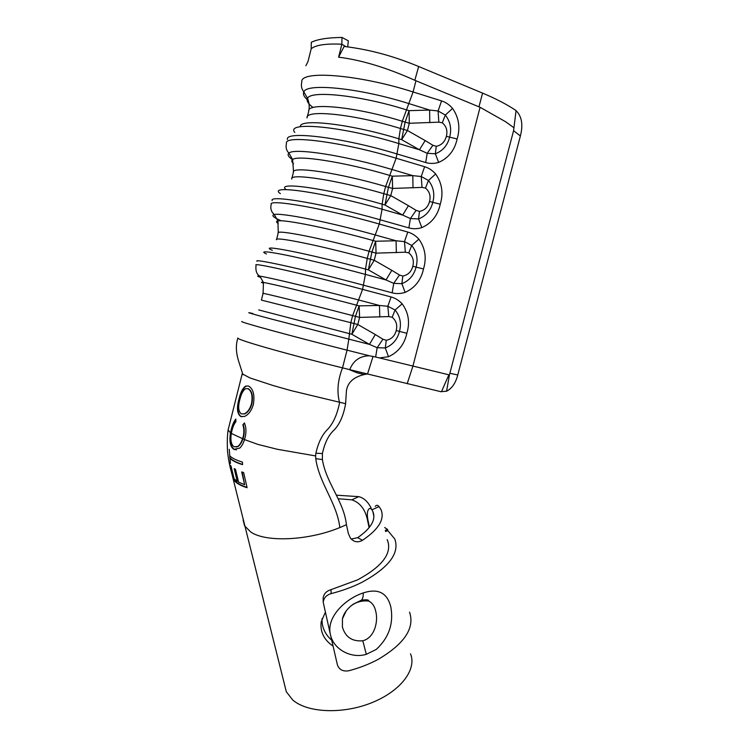 <?xml version="1.0" encoding="UTF-8"?>
<svg xmlns="http://www.w3.org/2000/svg" width="749" height="749" viewBox="0 0 749 749"><rect width="100%" height="100%" fill="white"/><g stroke="black" fill="none" stroke-linecap="round" stroke-linejoin="round"><path stroke-width="1.12" d="M363.228 592.936L363.958 592.702C378.432 588.227 387.392 593.021 390.847 607.074C393.768 623.589 388.89 637.717 376.223 649.449L366.317 654.317C351.431 658.895 333.932 649.664 330.562 635.218L330.393 634.506C326.124 616.801 345.804 598.601 363.228 592.936C363.359 596.354 362.778 598.769 361.467 600.183L359.782 601.044M346.281 610.707L342.452 618.768L342.415 627.053C345.364 637.109 352.161 641.678 362.797 640.779C374.556 637.867 378.32 621.642 375.839 611.727C374.743 606.381 372.356 602.823 368.677 601.054L361.233 600.651M384.677 527.521L387.551 529.421L387.795 530.62L394.77 538.952C399.872 553.202 388.853 567.695 361.73 582.422C352.404 587.047 342.209 590.774 331.142 593.611C326.33 595.081 323.699 597.992 323.231 602.346L323.119 598.376C323.587 594.051 326.208 591.148 330.983 589.66L357.545 579.876C382.168 566.581 392.176 553.445 387.551 540.488L387.158 539.664M409.553 612.148C414.909 628.046 404.507 643.747 378.348 659.27C369.341 664.12 359.464 667.958 348.706 670.786C342.892 671.684 339.119 669.672 337.387 664.775L330.562 635.218M323.231 602.346L330.393 634.506M387.795 530.62L385.501 531.537M387.551 529.421L385.248 530.339M367.796 374.051L440.787 391.671L446.582 391.212C451.89 388.553 455.617 383.142 457.761 374.987L520.405 135.878C523.251 124.755 521.8 116.329 516.061 110.599L513.589 130.663L449.428 374.94L375.633 357.001L377.168 347.723L369.463 344.381L351.88 334.288L258.723 309.917M516.061 110.599L515.537 110.225C506.717 104.336 495.735 98.634 482.571 93.11L418.663 66.511C393.787 56.081 368.948 49.397 344.119 46.447L338.595 57.186C361.505 60.032 386.915 67.738 414.815 80.293L480.072 107.285L505.528 121.684L513.608 127.517M284.423 684.249L286.324 691.786L292.719 699.969C307.408 712.889 342.808 714.452 371.804 702.702C400.893 691.065 417.006 669.269 410.508 653.821M243.088 519.946L244.577 525.807L250.737 532.005C265.829 542.491 308.129 540.712 339.84 527.577C336.975 502.916 319.046 483.208 315.76 458.622L315.647 455.935L277.495 449.316L257.993 444.429L244.492 439.588L245.204 437.07C246.393 431.798 246.131 427.089 244.417 422.932L242.854 424.842C244.034 428.288 244.165 432.145 243.266 436.395L242.573 438.82C241.3 442.472 239.699 445.018 237.751 446.479L234.137 446.807C231.198 444.691 230.261 440.225 231.319 433.409L242.957 438.867C241.702 442.481 240.101 445.018 238.173 446.47L236.178 447.022M367.815 519.488L367.413 519.675C365.137 509.198 359.951 502.588 351.852 499.836L358.799 496.653L336.647 495.192M358.799 496.653C363.958 497.963 368.096 501.83 371.204 508.253M351.852 499.836L338.389 498.768M367.413 519.675L369.098 527.717M322.042 618.562C321.686 626.95 324.916 634.188 331.723 640.273M369.444 527.277L367.899 519.928C367.01 515.003 367.188 511.539 368.452 509.517C369.529 508.019 370.68 508.131 371.916 509.844L372.852 511.511C376.195 519.553 371.139 528.27 357.694 537.66L362.497 540.291C378.722 529.328 384.902 519.132 381.035 509.704L379.06 506.567L371.916 509.844M351.225 539.065L357.694 537.66M305.882 65.697L307.979 61.587L311.181 48.779L311.284 42.309C317.51 39.229 327.744 37.609 341.993 37.45L348.341 40.821L347.695 46.812M339.84 527.577L346.441 524.721L348.341 533.485L350.401 538.082C353.856 542.117 357.882 542.856 362.497 540.291M375.258 506.399C376.373 504.882 377.636 504.938 379.06 506.567M325.281 612.382L321.19 621.904C320.001 631.791 323.961 639.871 333.08 646.125M315.647 455.935L315.881 453.201L322.407 453.566L322.407 459.586L315.76 458.622M346.441 524.721C343.828 501.147 325.984 482.759 322.407 459.586M228.089 429.935L230.477 432.847C229.147 441.255 230.271 446.769 233.857 449.4L239.792 448.08C241.777 446.161 243.341 443.333 244.492 439.588M229.7 455.785L229.915 458.332C232.536 460.822 236.759 462.929 242.592 464.652L242.404 462.086C236.253 460.204 232.021 458.107 229.7 455.785M244.614 484.725L238.566 482.113L235.504 469.361L234.184 468.602L237.246 481.335L234.081 478.761L231.048 466.14L230.289 465.269L233.903 480.184C236.356 483.283 240.757 485.792 247.095 487.711L243.64 472.544L241.693 471.945L244.614 484.725L242.142 472.085M322.407 453.566C324.682 442.799 328.661 434.879 334.326 429.804C339.821 423.962 343.585 415.255 345.617 403.692L290.556 390.491L272.879 385.454L250.091 377.983L242.152 373.798M315.881 453.201C318.372 442.331 322.388 434.27 327.95 429.027C333.371 423.082 337.247 414.3 339.578 402.681C336.722 391.811 337.705 380.211 342.518 367.871C305.189 358.659 264.163 347.47 247.666 342.087C240.382 339.709 237.105 338.351 237.854 337.986M239.043 398.777C236.515 407.877 237.077 413.776 240.719 416.481L244.427 416.472C248.518 414.731 251.505 410.733 253.377 404.469C254.866 394.854 253.246 388.712 248.509 386.035L245.663 386.081C242.807 387.991 240.607 392.214 239.043 398.777L239.502 398.88C236.984 407.99 237.527 413.879 241.15 416.556L240.719 416.481M231.319 433.409L231.816 431.106C232.77 427.005 234.137 423.859 235.907 421.659L235.851 419.056C233.838 421.434 232.237 425.198 231.048 430.319L230.477 432.847L230.945 432.941C229.625 441.283 230.748 446.76 234.306 449.372L233.857 449.4M338.595 57.186L341.853 44.228C333.923 43.835 327.341 44.032 322.098 44.818C316.902 45.633 313.269 46.953 311.181 48.779M375.633 357.001L369.444 355.794C359.923 355.925 353.35 360.55 349.746 369.66L342.518 367.871L347.049 350.158L348.837 339.138L369.463 344.381L375.305 334.541L382.936 339.231L386.259 340.28C391.455 339.241 394.77 336.011 396.221 330.571C397.588 325.103 396.24 320.666 392.186 317.258L388.768 316.574L359.595 317.407L357.788 324.486L351.88 334.288L355.447 316.34L352.629 315.601L350.813 322.688L357.788 324.486L375.305 334.541M349.746 369.66L367.525 373.976L364.229 374.547C353.528 377.047 347.592 382.514 346.413 390.95L345.617 403.692M363.649 374.341L357.104 372.787L364.229 374.547M357.104 372.787L350.186 370.043M313.091 107.528C308.111 103.821 306.266 100.778 307.539 98.381C310.311 90.077 360.232 95.263 406.258 109.785L409.085 110.665L429.654 110.056L409.057 103.643C359.866 88.026 306.566 82.765 303.851 91.902C301.557 89.009 300.883 85.704 301.81 81.987C299.684 70.05 357.985 74.273 413.092 91.958L441.554 100.9C445.721 102.239 449.4 104.738 452.583 108.408C458.94 117.696 460.448 127.882 457.133 138.977C454.634 150.315 448.473 158.123 438.642 162.402L435.356 153.779L427.202 153.311L419.449 149.781L401.661 139.67L398.833 138.818C350.195 123.838 298.87 118.164 300.34 126.731M293.552 163.788C291.576 161.981 291.267 160.586 292.616 159.584C297.213 154.706 345.177 162.159 389.499 175.35L392.326 176.174L412.811 175.641L392.204 169.555C344.83 155.38 293.617 147.656 288.936 153.124C286.361 150.549 285.538 147.319 286.464 143.424C283.609 134.502 341.001 141.524 396.137 158.226L424.617 166.709C428.793 167.973 432.473 170.407 435.656 173.993C442.022 183.102 443.558 193.167 440.253 204.196C437.781 215.44 431.639 223.249 421.818 227.621L418.56 218.942L410.415 218.558L402.672 215.094L384.958 204.992L382.13 204.177C327.94 188.439 274.883 181.015 286.071 189.619M278.253 223.548C276.091 222.172 275.978 221.301 277.916 220.946C284.236 219.242 330.234 228.52 372.852 240.457L375.68 241.244L396.081 240.775L375.464 235.017C329.916 222.191 280.791 212.473 274.256 214.551L272.636 212.838C270.866 210.357 270.389 207.557 271.213 204.458C267.636 198.522 324.13 208.297 379.312 224.026L407.793 232.059C411.969 233.257 415.658 235.617 418.85 239.128C425.235 248.069 426.78 258.012 423.503 268.966C421.041 280.135 414.909 287.944 405.106 292.391L401.876 283.674L393.74 283.365L386.016 279.957L368.358 269.855L365.531 269.097C308.551 253.546 255.737 243.256 272.346 250.306M263.348 283.206C260.68 282.27 260.718 282.027 263.451 282.476C271.391 283.674 315.404 294.366 356.318 305.124L359.146 305.864L379.462 305.47L358.837 300.031C315.123 288.477 268.095 277.196 259.828 276.166C256.645 274.303 255.39 270.614 256.064 265.099C251.767 262.113 307.38 274.611 362.591 289.376L391.09 296.96C395.266 298.093 398.955 300.386 402.147 303.822C408.551 312.586 410.124 322.407 406.857 333.296C404.423 344.381 398.299 352.189 388.497 356.711L385.304 347.957L377.168 347.723L382.936 339.231M379.809 317.024L379.462 305.47L387.842 306.266L395.079 310.011C400.116 316.247 401.576 323.371 399.47 331.395C397.438 339.428 392.719 344.943 385.304 347.957L386.259 340.28M402.147 303.822L395.079 310.011L392.186 317.258M406.857 333.296L396.221 330.571M359.146 305.864L359.595 317.407L355.447 316.34L359.146 305.864M391.09 296.96L387.842 306.266L388.768 316.574M425.17 140.578L432.885 145.287L436.246 146.317C441.507 145.212 444.878 141.889 446.357 136.327C447.752 130.757 446.404 126.253 442.303 122.817L438.839 122.153L409.291 123.295L407.437 130.513L401.661 139.67L405.115 122.134L402.297 121.272L400.453 128.5L407.437 130.513L425.17 140.578L419.449 149.781L398.852 143.565L398.833 138.818L400.453 128.5C354.034 114.073 305.058 109.157 307.034 117.949M408.43 205.675L416.116 210.375L419.468 211.415C424.711 210.329 428.063 207.033 429.533 201.518C430.918 195.985 429.57 191.501 425.479 188.074L422.033 187.4L392.616 188.439L390.781 195.611L384.958 204.992L388.441 187.316L385.623 186.492L383.788 193.673L390.781 195.611L408.43 205.675L402.672 215.094L382.065 209.205L382.13 204.177L383.788 193.673C337.34 180.06 289.123 172.822 291.726 179.058M391.811 270.323L399.47 275.023L402.803 276.063C408.027 275.005 411.36 271.737 412.821 266.26C414.197 260.764 412.849 256.298 408.776 252.881L405.349 252.207L376.054 253.143L374.228 260.268L368.358 269.855L371.888 252.048L369.07 251.271L367.244 258.405L374.228 260.268L391.811 270.323L386.016 279.957L365.39 274.396L365.531 269.097L367.244 258.405C320.769 245.597 273.291 236.066 276.512 239.774M396.343 252.694L396.081 240.775L404.479 241.618L411.716 245.466C416.753 251.804 418.204 259.004 416.088 267.065C414.038 275.164 409.3 280.697 401.876 283.674L402.803 276.063M418.85 239.128L411.716 245.466L408.776 252.881M423.503 268.966L412.821 266.26M412.999 187.915L412.811 175.641L421.228 176.521L428.475 180.481C433.502 186.913 434.954 194.188 432.819 202.296C430.75 210.45 426.003 216.002 418.56 218.942L419.468 211.415M435.656 173.993L428.475 180.481L425.479 188.074M440.253 204.196L429.533 201.518M429.767 122.705L429.654 110.056L438.099 110.983L445.337 115.046C450.364 121.581 451.806 128.922 449.662 137.076C447.584 145.306 442.809 150.867 435.356 153.779L436.246 146.317M452.583 108.408L445.337 115.046L442.303 122.817M457.133 138.977L446.357 136.327M375.68 241.244L376.054 253.143L371.888 252.048L375.68 241.244M399.47 275.023L393.74 283.365L392.148 292.84L363.658 285.229C308.438 270.408 252.778 258.077 257.029 261.251M407.793 232.059L404.479 241.618L405.349 252.207M392.326 176.174L392.616 188.439L388.441 187.316L392.326 176.174M416.116 210.375L410.415 218.558L408.86 227.911L380.38 219.85C325.197 204.065 268.648 194.459 272.177 200.582M424.617 166.709L421.228 176.521L422.033 187.4M409.085 110.665L409.291 123.295L405.115 122.134L409.085 110.665M432.885 145.287L427.202 153.311L425.685 162.533L397.213 154.013C342.078 137.254 284.629 130.41 287.438 139.52M441.554 100.9L438.099 110.983L438.839 122.153M513.589 130.663L520.368 135.99M244.548 423.316L242.854 424.842M243.266 424.908C244.417 428.344 244.548 432.192 243.659 436.452L243.266 436.395M243.659 436.452L242.957 438.867L244.52 439.494M235.869 419.712C234.128 421.977 232.677 425.544 231.516 430.413L231.048 430.319M231.516 430.413L231.357 433.222M234.306 449.372L236.441 449.859M241.15 416.556L241.946 416.753M248.209 385.969L246.121 386.166C243.275 388.076 241.066 392.307 239.502 398.88M247.882 388.637L248.312 388.722C252.076 390.997 253.246 396.081 251.842 403.973C250.288 409.132 247.91 412.446 244.708 413.925L241.375 413.869C238.369 411.613 237.892 406.698 239.942 399.123C241.262 393.862 243.107 390.407 245.475 388.75L247.882 388.637C251.664 390.903 252.853 395.987 251.458 403.908C249.904 409.057 247.526 412.362 244.314 413.841L241.375 413.869M234.718 468.911L237.246 481.335M230.935 466.018L234.362 480.034L233.903 480.184M234.362 480.034C236.703 483.011 240.916 485.455 247.011 487.365M229.25 449.316L230.449 463.406L229.98 463.519M242.564 464.389C236.956 462.685 232.892 460.635 230.383 458.238L229.915 458.332M341.993 37.45L341.853 44.228L345.898 46.616M366.317 654.317L362.797 640.779M330.983 589.66L331.142 593.611M480.072 107.285L412.849 366.355L407.194 383.722M414.815 80.293L418.663 66.511M307.296 116.9L308.738 111.17C306.828 102.098 355.887 106.751 402.297 121.272L413.092 91.958L415.948 80.789M369.444 355.794L347.049 350.158C291.801 336.282 237.012 321.274 241.964 321.536M438.642 162.402C434.195 163.713 429.87 163.759 425.685 162.533M291.904 178.346L293.411 172.317C290.884 165.81 339.185 172.794 385.623 186.492L396.137 158.226L398.852 143.565C342.031 126.113 285.06 121.02 294.788 132.47M421.818 227.621C417.371 228.979 413.045 229.072 408.86 227.911M276.606 239.408L278.188 233.079C275.042 229.1 322.594 238.369 369.07 251.271L379.312 224.026L382.065 209.205C323.203 192.184 266.578 184.235 280.398 193.645M405.106 292.391C400.659 293.786 396.333 293.936 392.148 292.84M261.401 300.068L263.058 293.449C259.304 291.97 306.116 303.504 352.629 315.601L362.591 289.376L365.39 274.396C336.704 266.653 305.133 259.014 285.594 255.034C265.97 251.158 259.594 250.812 266.457 253.986M388.497 356.711L379.415 357.938M261.401 300.096L350.813 322.688L348.837 339.138L268.048 318.166C249.052 313.054 244.024 311.509 252.965 313.531M263.077 293.383L263.451 282.476L259.828 276.166C256.748 275.744 256.991 276.156 260.549 277.43M278.263 232.705L277.916 220.946L274.256 214.551C271.129 215.328 273.46 217.425 281.259 220.824M293.542 171.671L292.616 159.584L288.936 153.124C287.11 154.65 288.356 156.878 292.672 159.818M308.916 110.281C309.552 106.283 309.094 102.313 307.539 98.381L303.851 91.902C302.662 94.234 304.141 97.127 308.279 100.581M367.525 373.976L373.058 356.355M478.976 106.798L482.571 93.11M449.428 374.94L446.582 391.212M450.121 373.302L457.761 374.987M448.717 375.174L441.433 391.793M342.462 618.749L342.462 618.749C343.735 613.337 347.33 608.469 353.266 604.162L361.467 600.183C366.551 599.472 368.948 599.762 368.677 601.044L368.677 601.044M368.667 601.044C362.001 600.361 356.009 602.046 350.719 606.1M286.324 691.786L232.087 474.688C231.123 470.615 229.166 465.354 227.584 452.003C227.078 443.773 227.228 436.573 228.033 430.413L228.089 429.954M373.91 516.595L372.852 511.511M242.17 373.91L228.164 429.786M237.808 338.248C235.795 344.493 235.926 351.674 238.191 359.773L242.948 374.715"/></g></svg>
